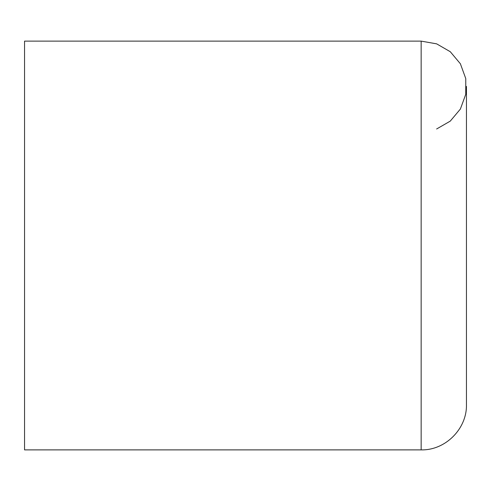<?xml version="1.0" encoding="UTF-8"?>
<svg xmlns="http://www.w3.org/2000/svg" width="491" height="491" viewBox="0 0 491 491"><rect width="100%" height="100%" fill="white"/><g stroke="black" fill="none" stroke-linecap="round" stroke-linejoin="round"><path stroke-width="0.74" d="M436.622 128.986L450.253 121.13L460.374 109.082L465.756 94.297L465.763 78.566L460.386 63.775L450.278 51.721L436.652 43.852L421.155 41.121L24.55 41.121L24.55 449.879L421.155 449.879C445.355 450.505 467.076 428.79 466.45 404.584L466.45 86.416M421.155 41.121L421.155 449.879"/></g></svg>
